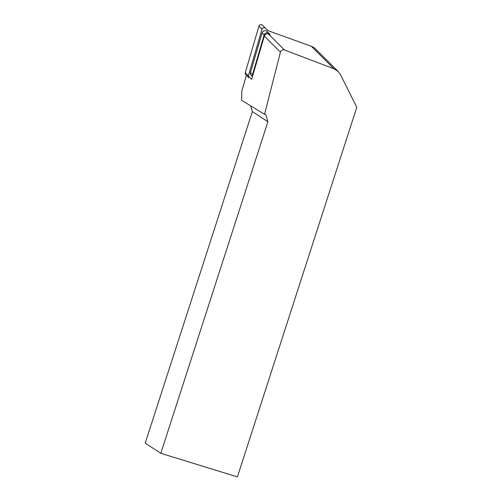 <?xml version="1.0" encoding="UTF-8"?>
<svg xmlns="http://www.w3.org/2000/svg" width="502" height="502" viewBox="0 0 502 502"><rect width="100%" height="100%" fill="white"/><g stroke="black" fill="none" stroke-linecap="round" stroke-linejoin="round"><path stroke-width="0.75" d="M252.45 76.58L251.163 75.3A3.081 2.88 -45.1 0 1 250.479 72.464L262.057 33.006A3.081 2.88 134.9 0 1 267.077 31.475L270.239 34.619L268.357 33.941A3.081 2.88 134.9 0 0 264.322 36.094L251.627 79.379L248.302 76.072M267.836 30.603L311.322 46.278A12.832 11.992 -45.1 0 1 315.476 48.901L338.235 71.566L333.893 68.755L284.465 49.98C282.513 49.497 281.17 50.219 280.43 52.139L264.529 114.293L241.644 100.337L241.838 90.912L246.426 75.287M264.529 114.293L265.872 114.989L267.899 121.729L252.362 111.595L145.21 443.134L160.803 453.306L237.415 476.9L356.79 107.296L340.601 74.848L338.222 71.554M252.362 111.595L250.68 105.847M267.899 121.729L160.803 453.306M267.077 31.475L270.239 34.619M269.141 33.534A3.081 2.88 134.9 0 0 264.121 35.065L252.544 74.516A3.081 2.88 -45.1 0 0 252.55 76.235M258.944 26.123L245.277 72.708A2.052 1.92 134.9 0 0 245.735 74.603L248.823 77.678A2.052 1.92 -45.1 0 1 248.364 75.783L262.031 29.198A2.052 1.92 -45.1 0 1 265.382 28.175L262.295 25.1A2.052 1.92 134.9 0 0 258.944 26.123L262.031 29.198M267.873 30.616L262.295 25.1M280.43 52.139L264.322 36.094M284.465 49.98L268.357 33.941M333.893 68.755L311.322 46.278M262.057 33.006L264.121 35.065M250.479 72.464L252.544 74.516M245.277 72.708L248.364 75.783"/></g></svg>
